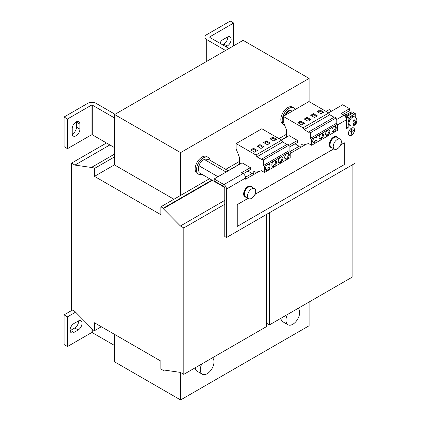 <?xml version="1.0" encoding="UTF-8"?>
<svg xmlns="http://www.w3.org/2000/svg" width="421" height="421" viewBox="0 0 421 421"><rect width="100%" height="100%" fill="white"/><g stroke="black" fill="none" stroke-linecap="round" stroke-linejoin="round"><path stroke-width="0.63" d="M76.064 121.958A5.452 3.147 120 0 0 72.207 128.637L72.207 133.583A5.452 3.147 120 0 0 73.333 136.078A5.452 3.147 120 0 0 77.538 134.615A5.452 3.147 120 0 0 79.916 129.131L79.916 124.184A5.452 3.147 120 0 0 78.79 121.685A5.452 3.147 120 0 0 76.064 121.958M327.691 135.162A3.031 1.747 120 0 0 329.669 132.494A3.031 1.747 120 0 0 329.206 130.068A3.031 1.747 120 0 0 327.691 130.215A3.031 1.747 120 0 0 325.712 132.889A3.031 1.747 120 0 0 326.175 135.315A3.031 1.747 120 0 0 327.691 135.162M325.807 134.957A3.031 1.747 120 0 0 326.833 134.667A3.031 1.747 120 0 0 328.717 129.926M334.116 131.452A3.031 1.747 120 0 0 336.095 128.784A3.031 1.747 120 0 0 335.632 126.358A3.031 1.747 120 0 0 334.116 126.505A3.031 1.747 120 0 0 332.137 129.179A3.031 1.747 120 0 0 332.601 131.605A3.031 1.747 120 0 0 334.116 131.452M332.232 131.252A3.031 1.747 120 0 0 333.258 130.957A3.031 1.747 120 0 0 335.142 126.216M314.84 142.582A3.031 1.747 120 0 0 316.818 139.914A3.031 1.747 120 0 0 316.355 137.488A3.031 1.747 120 0 0 314.84 137.635A3.031 1.747 120 0 0 312.861 140.309A3.031 1.747 120 0 0 313.324 142.735A3.031 1.747 120 0 0 314.84 142.582M312.956 142.377A3.031 1.747 120 0 0 313.982 142.088A3.031 1.747 120 0 0 315.861 137.346M321.265 138.872A3.031 1.747 120 0 0 323.244 136.204A3.031 1.747 120 0 0 322.781 133.778A3.031 1.747 120 0 0 321.265 133.925A3.031 1.747 120 0 0 319.286 136.599A3.031 1.747 120 0 0 319.75 139.025A3.031 1.747 120 0 0 321.265 138.872M319.381 138.667A3.031 1.747 120 0 0 320.407 138.377A3.031 1.747 120 0 0 322.291 133.636M267.719 169.984A3.273 1.889 120 0 0 269.856 167.105A3.273 1.889 120 0 0 269.351 164.485A3.273 1.889 120 0 0 267.719 164.643A3.273 1.889 120 0 0 265.583 167.526A3.273 1.889 120 0 0 266.083 170.147A3.273 1.889 120 0 0 267.719 169.984M265.709 169.8A3.273 1.889 120 0 0 266.861 169.489A3.273 1.889 120 0 0 268.866 164.332M274.145 166.279A3.273 1.889 120 0 0 276.281 163.395A3.273 1.889 120 0 0 275.776 160.775A3.273 1.889 120 0 0 274.145 160.933A3.273 1.889 120 0 0 272.008 163.816A3.273 1.889 120 0 0 272.508 166.437A3.273 1.889 120 0 0 274.145 166.279M272.134 166.095A3.273 1.889 120 0 0 273.287 165.785A3.273 1.889 120 0 0 275.292 160.622M280.57 162.569A3.273 1.889 120 0 0 282.707 159.685A3.273 1.889 120 0 0 282.207 157.065A3.273 1.889 120 0 0 280.57 157.222A3.273 1.889 120 0 0 278.434 160.106A3.273 1.889 120 0 0 278.934 162.727A3.273 1.889 120 0 0 280.57 162.569M278.56 162.385A3.273 1.889 120 0 0 279.712 162.074A3.273 1.889 120 0 0 281.717 156.912M286.996 158.859A3.273 1.889 120 0 0 289.132 155.975A3.273 1.889 120 0 0 288.632 153.355A3.273 1.889 120 0 0 286.996 153.512A3.273 1.889 120 0 0 284.859 156.396A3.273 1.889 120 0 0 285.359 159.017A3.273 1.889 120 0 0 286.996 158.859M284.985 158.675A3.273 1.889 120 0 0 286.138 158.364A3.273 1.889 120 0 0 288.143 153.202M337.284 148.866A5.757 3.321 -60 0 1 334.406 149.15A5.757 3.321 -60 0 1 333.527 144.54A5.757 3.321 -60 0 1 337.284 139.467A5.757 3.321 -60 0 1 340.163 139.183A5.757 3.321 -60 0 1 341.047 143.793A5.757 3.321 -60 0 1 337.284 148.866M340.163 139.183L336.995 137.351A5.757 3.321 120 0 0 334.116 137.635A5.757 3.321 120 0 0 330.353 142.708A5.757 3.321 120 0 0 331.238 147.318L334.406 149.15M331.085 147.582L330.574 147.287A6.057 3.5 -60 0 1 329.617 142.519A6.057 3.5 -60 0 1 333.469 137.172A6.057 3.5 -60 0 1 336.632 136.793L337.147 137.088A6.057 3.5 120 0 0 333.979 137.472A6.057 3.5 120 0 0 330.132 142.814A6.057 3.5 120 0 0 331.085 147.582A6.057 3.5 120 0 0 332.185 147.866M212.494 357.782A9.694 5.594 -60 0 1 213.321 365.681A9.694 5.594 -60 0 1 207.143 373.732A9.694 5.594 -60 0 1 202.301 374.216A9.694 5.594 -60 0 1 201.796 363.96M298.168 308.319A9.694 5.594 -60 0 1 298.999 316.213A9.694 5.594 -60 0 1 292.821 324.27A9.694 5.594 -60 0 1 287.975 324.749A9.694 5.594 -60 0 1 287.469 314.498M287.975 324.749L282.833 321.781A9.694 5.594 -60 0 1 280.881 318.302M348.893 135.057A4.242 2.447 120 0 0 349.13 135.225A4.242 2.447 120 0 0 349.262 135.294M351.509 128.237A4.242 2.447 120 0 0 348.735 131.978A4.242 2.447 120 0 0 349.388 135.373A4.242 2.447 120 0 0 351.509 135.162A4.242 2.447 120 0 0 354.277 131.426A4.242 2.447 120 0 0 353.629 128.031A4.242 2.447 120 0 0 351.509 128.237M351.509 135.236A4.331 2.5 120 0 0 354.34 131.42A4.331 2.5 120 0 0 353.672 127.952A4.331 2.5 120 0 0 351.509 128.163A4.331 2.5 120 0 0 348.677 131.983A4.331 2.5 120 0 0 349.341 135.451A4.331 2.5 120 0 0 351.509 135.236M353.861 128.2A4.331 2.5 120 0 0 353.54 127.884M251.611 188.929A5.757 3.321 -60 0 1 254.489 188.645A5.757 3.321 -60 0 1 255.368 193.26A5.757 3.321 -60 0 1 251.611 198.328A5.757 3.321 -60 0 1 248.732 198.617A5.757 3.321 -60 0 1 247.848 194.002A5.757 3.321 -60 0 1 251.611 188.929M248.732 198.617L245.564 196.786A5.757 3.321 -60 0 1 244.68 192.171A5.757 3.321 -60 0 1 248.443 187.103A5.757 3.321 -60 0 1 251.316 186.819L254.489 188.645M252.263 187.361A6.057 3.5 120 0 0 251.469 186.556L250.953 186.256A6.057 3.5 120 0 0 248.058 186.482A6.057 3.5 120 0 0 243.996 191.808A6.057 3.5 120 0 0 244.896 196.749L245.411 197.049A6.057 3.5 120 0 0 246.506 197.333M251.469 186.556A6.057 3.5 120 0 0 248.574 186.777A6.057 3.5 120 0 0 244.506 192.108A6.057 3.5 120 0 0 245.411 197.049M224.661 187.434L199.091 172.673L198.296 168.784L199.091 165.816C199.754 163.106 201.47 160.975 204.232 159.422C204.895 158.975 206.606 159.127 209.374 159.885L228.277 170.794M201.975 174.336A9.694 5.594 -60 0 1 201.859 174.378A9.694 5.594 -60 0 1 198.528 174.178A9.694 5.594 -60 0 1 197.375 165.421A9.694 5.594 -60 0 1 204.89 157.191A9.694 5.594 -60 0 1 208.221 157.386A9.694 5.594 -60 0 1 210.084 160.296M208.221 157.386L206.853 156.596A9.694 5.594 120 0 0 203.522 156.396A9.694 5.594 120 0 0 196.002 164.632A9.694 5.594 120 0 0 197.16 173.384L198.528 174.178M285.085 115.328L289.906 109.96L289.048 110.455A7.183 4.147 120 0 0 289.048 110.455A7.183 4.147 120 0 0 284.838 115.47M284.512 124.869A9.694 5.594 -60 0 1 284.207 124.711A9.694 5.594 -60 0 1 282.465 117.922A9.694 5.594 -60 0 1 287.532 109.476A9.694 5.594 -60 0 1 293.895 107.923A9.694 5.594 -60 0 1 295.289 109.439M293.895 107.923L292.527 107.134A9.694 5.594 120 0 0 286.164 108.686A9.694 5.594 120 0 0 281.096 117.133A9.694 5.594 120 0 0 282.833 123.921L284.207 124.711M353.808 121.311A2.3 1.326 -60 0 1 354.266 120.853A2.3 1.326 -60 0 1 354.919 120.474L354.756 121.143L355.519 121.585L354.782 119.769A3.221 1.858 120 0 0 354.135 120.19A3.221 1.858 120 0 0 353.524 120.795L354.261 122.611L353.303 123.221L353.561 124.527L354.519 123.911L354.403 125.232A3.221 1.858 120 0 0 355.05 124.811A3.221 1.858 120 0 0 355.661 124.206L355.777 122.89L356.498 122.137L356.24 120.832L355.519 121.585M355.934 120.669L356.187 121.943A2.3 1.326 -60 0 1 356.182 121.964L355.019 122.448L355.524 123.506A2.3 1.326 -60 0 1 354.919 124.153A2.3 1.326 -60 0 1 354.577 124.384M342.683 114.638L349.535 110.681L349.535 108.702L340.968 113.649L343.883 115.328A3.636 2.1 60 0 1 346.451 119.78L346.451 128.684L348.167 127.695L348.167 122.748A4.847 2.8 -60 0 1 350.903 117.291A4.847 2.8 -60 0 1 354.019 116.575L354.871 117.07A4.847 2.8 -60 0 0 351.761 117.785A4.847 2.8 -60 0 0 349.167 122.022A4.847 2.8 -60 0 0 350.025 125.463C351.456 126.347 353.087 126.179 354.919 124.953C356.776 123.974 358.25 118.985 354.871 117.07M355.019 117.154L355.019 113.844L348.167 117.801L348.167 122.748A4.847 2.8 120 0 0 349.172 124.969L350.025 125.463M344.336 115.638A3.936 2.273 -60 0 1 345.852 114.238A3.936 2.273 -60 0 1 347.63 113.954M114.617 334.411L114.617 361.86L180.588 399.95L309.098 325.754L309.098 302.01M309.098 101.629L309.098 78.427L243.127 40.342L114.617 114.538L114.617 164.99L173.947 199.249M202.301 374.216L197.16 371.248A9.694 5.594 -60 0 1 195.202 367.765M180.588 372.496L180.588 399.95M309.098 78.427L180.588 152.623L180.588 195.412M180.588 152.623L114.617 114.538M266.477 214.431L266.477 326.617L183.798 374.353L180.414 372.396L163.28 369.922L163.28 370.417L160.88 369.033L160.88 361.118L94.483 322.786L94.483 330.701L92.083 329.317L92.083 328.822L74.949 311.508L71.565 309.556L71.565 163.137L74.949 165.09L92.083 167.563L92.083 167.069L94.483 168.453L94.483 176.367L160.88 214.705L160.88 206.79L163.28 208.174L163.28 208.669L180.414 225.982L183.798 227.935L183.798 374.353M114.617 164.743L94.483 176.367M114.617 156.833L94.483 168.453M239.486 161.406L225.751 169.337M209.532 178.699L160.88 206.79M239.486 164.174L228.15 170.721M211.931 180.083L163.28 208.174M212.363 180.33L163.28 208.669M224.793 200.359L180.414 225.982M224.793 204.269L183.798 227.935M163.964 370.022L163.28 370.417M101.335 326.743L94.483 330.701M106.476 142.982L71.565 163.137M109.86 144.935L74.949 165.09M114.617 154.06L92.083 167.069M266.477 323.154L269.472 324.886L269.472 212.7M278.944 138.625L286.606 134.199M326.065 111.423L329.233 109.592L331.632 111.123M269.472 324.886L352.151 277.155L352.151 164.969M281.344 140.014L286.606 136.972M328.464 112.807L331.632 110.976M79.916 124.184L76.49 122.206L76.49 127.153L79.916 129.131M76.49 122.206A5.452 3.147 120 0 0 76.469 121.748M72.228 134.041A5.452 3.147 120 0 0 76.49 127.153M115.044 114.291L96.193 103.408A6.057 3.5 0 0 0 87.626 103.408L64.066 117.012L64.066 146.687L67.492 148.666L91.057 135.067A1.21 0.7 180 0 1 92.767 135.067L92.767 105.387A1.21 0.7 0 0 0 91.057 105.387L67.492 118.99L67.492 148.666M219.873 43.237A5.452 3.147 120 0 1 222.993 39.6L227.277 37.127A5.452 3.147 120 0 1 230.003 36.859A5.452 3.147 120 0 1 230.84 41.226A5.452 3.147 120 0 1 227.277 46.031L223.851 44.052L222.567 44.794M223.851 44.052A5.452 3.147 120 0 0 227.687 36.916M233.702 45.784L233.702 23.029L230.276 21.05L206.716 34.654A6.057 3.5 0 0 0 204.943 37.127A6.057 3.5 0 0 0 206.716 39.6L206.716 61.366M64.066 117.012L67.492 118.99M233.702 23.029L210.142 36.632A1.21 0.7 0 0 0 209.79 37.127A1.21 0.7 0 0 0 210.142 37.622L210.142 36.632M227.277 46.031L225.993 46.773M225.567 50.483L206.716 39.6M114.617 147.676L92.767 135.067M92.767 105.387L114.617 118.001M228.992 48.504L210.142 37.622M248.169 198.291L237.197 204.627L237.239 226.414L344.336 164.585L344.336 142.819L340.636 144.903M333.842 148.823L254.958 194.37M237.197 204.627L248.216 198.317M254.926 194.439L333.89 148.85M340.6 144.977L344.336 142.819M237.239 204.653L237.239 226.414M346.451 126.505L346.883 126.258L346.883 118.348L345.999 117.838M346.299 118.68L346.883 118.348M344.494 115.764L350.735 112.165A1.573 0.91 0 0 1 352.966 112.165L355.277 113.496L355.277 117.333M355.277 113.496L354.85 113.744M351.935 113.649L351.935 112.754L352.709 113.202M351.935 112.754L351.767 113.744M345.22 116.533L351.767 112.754M353.756 123.474L354.519 123.911M354.919 120.474L354.782 119.769M356.498 122.137L356.187 121.943M355.019 122.448L355.777 122.89M355.661 124.206L355.524 123.506M290.148 151.497L299.805 145.924L300.915 146.366L300.915 143.893L303.009 145.103L308.63 143.55L311.624 145.277L337.326 130.442L337.326 124.337L336.216 123.464L336.216 117.88L334.627 116.964L308.925 131.799L308.925 132.394L304.073 129.594L303.046 127.81L283.254 116.385L283.254 121.627L286.612 130.273L286.606 137.12M311.624 145.277L311.624 139.172L337.326 124.337M283.254 116.385L308.956 101.545L328.748 112.97L303.046 127.81M320.965 113.817L323.791 112.186L319.939 109.96L317.108 111.591L320.965 113.817M314.54 117.527L317.366 115.896L313.508 113.67L310.682 115.301L314.54 117.527M304.073 129.594L329.78 114.754L328.748 112.97M334.116 117.259L329.78 114.754M311.624 139.172L310.514 138.304L310.514 132.72L336.216 117.88M310.514 138.304L336.216 123.464M308.114 121.237L310.94 119.606L307.083 117.38L304.257 119.011L308.114 121.237M301.689 124.948L304.515 123.316L300.657 121.09L297.831 122.721L301.689 124.948M310.514 132.72L308.925 131.799M281.47 140.088L289.18 135.636L297.489 140.43L289.095 145.282M289.095 147.255L297.489 142.409L297.489 140.43M295.021 143.835L299.147 146.303M245.538 177.252L252.679 173.126L253.795 173.573L253.795 171.1L255.889 172.31L261.504 170.752L264.504 172.484L264.504 166.379L263.388 165.511L263.388 159.922L261.804 159.006L261.804 159.596L256.952 156.796L255.926 155.017L236.134 143.593L236.134 148.834L239.486 157.475L239.486 164.322M236.134 143.593L261.836 128.752L281.628 140.177L255.926 155.017M260.994 148.445L263.82 146.813L259.962 144.587L257.136 146.219L260.994 148.445M254.568 152.155L257.394 150.523L253.537 148.297L250.711 149.929L254.568 152.155M256.952 156.796L282.654 141.956L281.628 140.177M261.804 159.006L287.506 144.166L289.095 145.087L263.388 159.922M263.388 165.511L289.095 150.671L289.095 145.087M264.504 166.379L290.206 151.539L289.095 150.671M264.504 172.484L290.206 157.643L290.206 151.539M273.845 141.024L276.671 139.393L272.813 137.167L269.987 138.798L273.845 141.024M267.419 144.735L270.245 143.103L266.388 140.877L263.562 142.508L267.419 144.735M286.996 144.461L282.654 141.956M243.291 173.705L250.369 169.616L250.369 167.637L242.059 162.838L214.168 178.941L214.168 180.919L223.935 186.556A1.21 0.7 -120 0 1 224.793 188.04L224.793 236.518L226.509 237.507L355.019 163.311L355.019 124.869M247.901 171.042L252.026 173.505M292.148 111.255L289.906 109.96L294.037 110.16M226.103 172.052L204.232 159.422L203.375 159.917A7.183 4.147 120 0 0 198.296 168.716A7.183 4.147 120 0 0 198.296 168.753M199.091 165.816L217.994 176.731M352.366 128.979L350.651 129.968L352.235 128.905M350.225 131.405L352.793 129.773L350.225 131.405M351.314 131.736L351.446 134.21L351.572 131.736L353.435 130.515L351.446 131.815M353.498 127.963A4.242 2.447 120 0 0 353.372 127.879A4.242 2.447 120 0 0 353.108 127.763M349.219 135.373A4.331 2.5 120 0 0 349.651 135.494M250.369 167.637L241.586 172.705L243.043 173.547A3.636 2.1 60 0 1 245.611 177.999L226.509 189.029A3.636 2.1 -120 0 0 223.935 184.577L214.168 178.941M226.509 189.029L226.509 237.507M245.611 177.999L245.611 179.188L259.036 171.436M346.451 118.101L346.451 116.812L348.167 117.801M355.019 113.844L353.308 112.854L346.451 116.812M346.451 126.705L348.167 127.695M290.206 153.439L306.156 144.235M328.59 112.881L342.683 104.745L349.535 108.702M72.423 310.051L64.066 314.871L67.492 316.85L67.492 346.53L91.057 332.927A1.21 0.7 180 0 1 92.767 332.927L92.767 329.711M64.066 314.871L64.066 344.552L67.492 346.53M73.922 323.528A5.452 3.147 120 0 0 70.36 328.333A5.452 3.147 120 0 0 71.191 332.701A5.452 3.147 120 0 0 73.922 332.432L78.206 329.959A5.452 3.147 120 0 0 81.763 325.154A5.452 3.147 120 0 0 80.932 320.786A5.452 3.147 120 0 0 78.206 321.055L73.922 323.528M75.601 312.166L67.492 316.85M114.617 345.541L92.767 332.927M70.086 330.664A5.452 3.147 120 0 0 70.491 330.453L74.775 327.98A5.452 3.147 120 0 0 78.611 320.844M337.937 137.899A6.057 3.5 120 0 0 337.147 137.088M269.387 143.598L266.388 141.866L264.42 143.003M266.388 141.866L266.388 140.877M275.813 139.888L272.813 138.156L270.845 139.293M272.813 138.156L272.813 137.167M256.536 151.018L253.537 149.287L251.569 150.423M253.537 149.287L253.537 148.297M262.962 147.308L259.962 145.577L257.994 146.713M259.962 145.577L259.962 144.587M303.657 123.811L300.657 122.079L298.689 123.216M300.657 122.079L300.657 121.09M310.082 120.101L307.083 118.369L305.114 119.506M307.083 118.369L307.083 117.38M316.508 116.391L313.508 114.659L311.54 115.796M313.508 114.659L313.508 113.67M322.933 112.681L319.939 110.949L317.966 112.086M319.939 110.949L319.939 109.96M91.057 105.387L91.057 135.067M223.935 184.577L243.043 173.547M346.451 119.78L337.326 125.048M336.216 119.753L343.883 115.328M91.057 327.78L91.057 332.927M78.206 329.959L74.775 327.98M70.491 330.453L73.922 332.432M204.943 62.387L204.943 37.127"/></g></svg>
